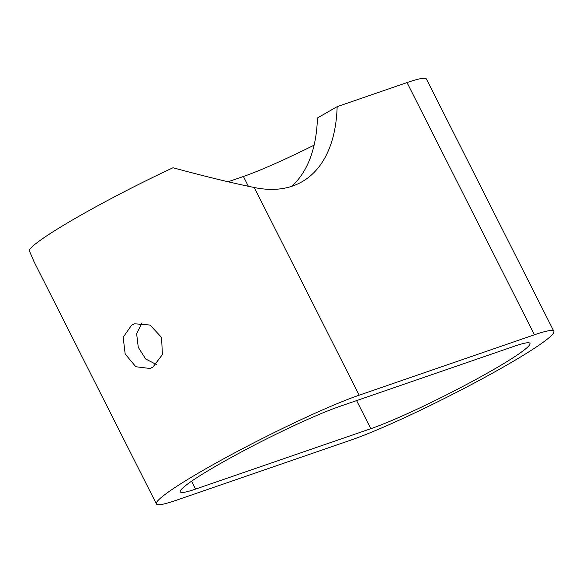 <?xml version="1.0" encoding="UTF-8"?>
<svg xmlns="http://www.w3.org/2000/svg" width="583" height="583" viewBox="0 0 583 583"><rect width="100%" height="100%" fill="white"/><g stroke="black" fill="none" stroke-linecap="round" stroke-linejoin="round"><path stroke-width="0.87" d="M131.634 325.125L134.578 323.791L150.086 325.066L161.586 337.47L162.387 354.617L152.87 367.166L149.977 368.478L135.817 366.736L125.185 354.034L123.166 337.295L131.634 325.125M291.609 186.363A196.945 103.985 -119.9 0 0 317.436 117.97L337.149 106.66A196.945 103.985 -119.9 0 1 302.052 181.728A196.945 103.985 -119.9 0 1 254.239 187.493C232.143 183.018 205.063 176.438 172.991 167.758A124.449 10.632 153.2 0 0 29.15 250.326L33.894 261.41L156.404 503.923A124.449 10.632 153.2 0 0 175.826 500.425L351.104 440.019A124.449 10.632 153.2 0 0 477.994 381.056A124.449 10.632 153.2 0 0 553.85 331.29A124.449 10.632 153.2 0 0 534.429 334.788L359.157 395.194A124.449 10.632 153.2 0 0 232.267 454.157A124.449 10.632 153.2 0 0 156.404 503.923M195.538 489.108L370.817 428.702A97.689 8.344 153.2 0 0 470.415 382.426A97.689 8.344 153.2 0 0 529.962 343.358A97.689 8.344 153.2 0 0 514.716 346.105L339.444 406.511A97.689 8.344 153.2 0 0 239.839 452.794A97.689 8.344 153.2 0 0 180.3 491.855A97.689 8.344 153.2 0 0 195.538 489.108L191.552 481.215M228.135 181.75L243.41 176.489A97.689 8.344 153.2 0 0 314.091 145.16M553.85 331.29L426.45 79.077A124.449 10.632 153.2 0 0 407.029 82.575L337.149 106.66M156.39 364.521L145.663 358.968L138.266 347.3L136.648 333.753L141.975 322.844M359.157 395.194L254.239 187.493M534.429 334.788L407.029 82.575M370.817 428.702L356.614 400.594M248.336 186.239L243.41 176.489"/></g></svg>
